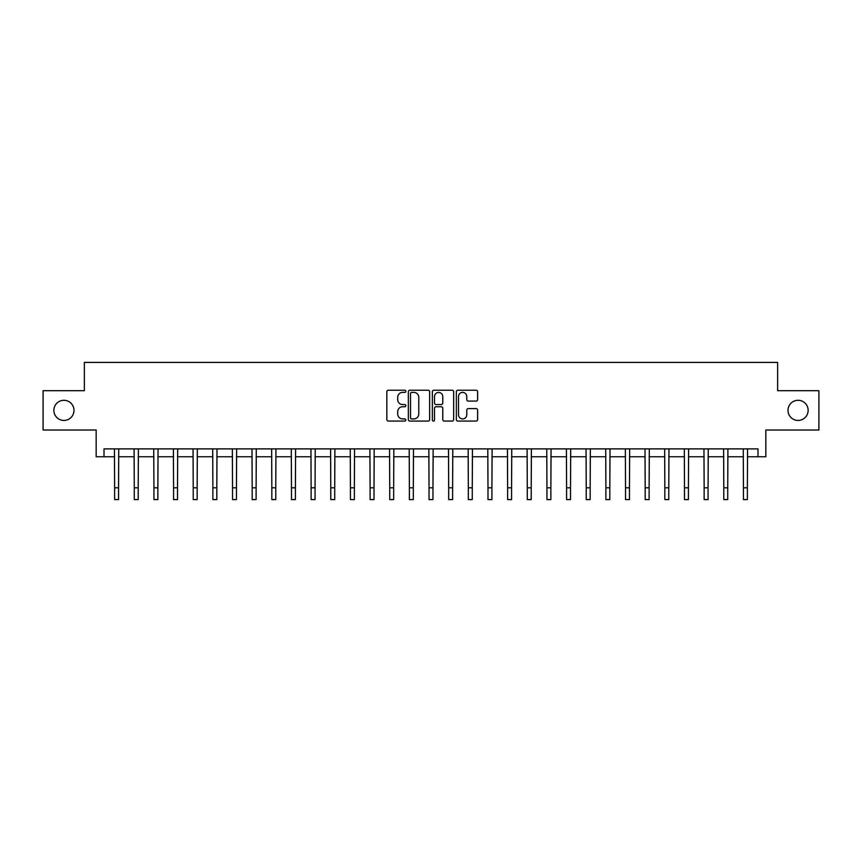 <?xml version="1.0" encoding="UTF-8"?>
<svg xmlns="http://www.w3.org/2000/svg" width="862" height="862" viewBox="0 0 862 862"><rect width="100%" height="100%" fill="white"/><g stroke="black" fill="none" stroke-linecap="round" stroke-linejoin="round"><path stroke-width="1.29" d="M405.851 391.305A1.077 1.077 0 0 0 404.763 390.217L388.374 390.217A1.541 1.541 0 0 0 386.833 391.768L386.833 419.535A1.541 1.541 0 0 0 388.374 421.076L404.763 421.076A1.077 1.077 0 0 0 405.851 419.999A1.077 1.077 0 0 0 404.763 418.921L402.651 418.921A4.935 4.935 0 0 1 397.705 413.986L397.705 411.67A4.935 4.935 0 0 1 402.651 406.735L404.763 406.735A1.077 1.077 0 0 0 405.851 405.646A1.077 1.077 0 0 0 404.763 404.569L402.651 404.569A4.935 4.935 0 0 1 397.705 399.634L397.705 397.317A4.935 4.935 0 0 1 402.651 392.382L404.763 392.382A1.077 1.077 0 0 0 405.851 391.305M788.008 410.366A10.064 10.064 0 0 0 798.072 420.43A10.064 10.064 0 0 0 808.136 410.366A10.064 10.064 0 0 0 798.072 400.302A10.064 10.064 0 0 0 788.008 410.366M53.864 410.366A10.064 10.064 0 0 0 63.928 420.43A10.064 10.064 0 0 0 73.992 410.366A10.064 10.064 0 0 0 63.928 400.302A10.064 10.064 0 0 0 53.864 410.366M476.093 401.099A1.541 1.541 0 0 0 477.634 399.559L477.634 391.768A1.541 1.541 0 0 0 476.093 390.217L457.884 390.217A1.541 1.541 0 0 0 456.343 391.768L456.343 419.535A1.541 1.541 0 0 0 457.884 421.076L476.093 421.076A1.541 1.541 0 0 0 477.634 419.535L477.634 410.129A1.541 1.541 0 0 0 476.093 408.588L468.303 408.588A1.541 1.541 0 0 0 466.762 410.129L466.762 414.794A4.127 4.127 0 0 1 462.635 418.921A4.127 4.127 0 0 1 458.509 414.794L458.509 396.509A4.127 4.127 0 0 1 462.635 392.382A4.127 4.127 0 0 1 466.762 396.509L466.762 399.559A1.541 1.541 0 0 0 468.303 401.099L476.093 401.099M104.011 456.741L104.011 448.886L757.989 448.886L757.989 456.741L765.844 456.741L765.844 430.019L818.9 430.019L818.9 390.712L777.632 390.712L777.632 362.417L84.368 362.417L84.368 390.712L43.1 390.712L43.1 430.019L96.156 430.019L96.156 456.741L114.624 456.741M429.653 391.768A1.541 1.541 0 0 0 428.102 390.217L409.903 390.217A1.541 1.541 0 0 0 408.351 391.768L408.351 419.535A1.541 1.541 0 0 0 409.903 421.076L428.102 421.076A1.541 1.541 0 0 0 429.653 419.535L429.653 391.768M433.898 390.217L452.097 390.217A1.541 1.541 0 0 1 453.649 391.768L453.649 419.535A1.541 1.541 0 0 1 452.097 421.076L444.307 421.076A1.541 1.541 0 0 1 442.766 419.535L442.766 408.276A1.541 1.541 0 0 0 441.225 406.735L436.053 406.735A1.541 1.541 0 0 0 434.513 408.276L434.513 419.999A1.077 1.077 0 0 1 433.435 421.076A1.077 1.077 0 0 1 432.347 419.999L432.347 391.768A1.541 1.541 0 0 1 433.898 390.217M118.557 456.741L134.278 456.741M138.211 456.741L153.932 456.741M157.854 456.741L173.574 456.741M177.507 456.741L193.228 456.741M197.161 456.741L212.882 456.741M216.815 456.741L232.535 456.741M236.457 456.741L252.178 456.741M256.111 456.741L271.832 456.741M275.765 456.741L291.485 456.741M295.407 456.741L311.128 456.741M315.061 456.741L330.782 456.741M334.715 456.741L350.435 456.741M354.368 456.741L370.089 456.741M374.011 456.741L389.732 456.741M393.665 456.741L409.385 456.741M413.318 456.741L429.039 456.741M432.961 456.741L448.682 456.741M452.615 456.741L468.335 456.741M472.268 456.741L487.989 456.741M491.911 456.741L507.632 456.741M511.565 456.741L527.285 456.741M531.218 456.741L546.939 456.741M550.872 456.741L566.593 456.741M570.515 456.741L586.235 456.741M590.168 456.741L605.889 456.741M609.822 456.741L625.543 456.741M629.465 456.741L645.185 456.741M649.118 456.741L664.839 456.741M668.772 456.741L684.493 456.741M688.426 456.741L704.146 456.741M708.068 456.741L723.789 456.741M727.722 456.741L743.443 456.741M747.376 456.741L757.989 456.741M411.594 392.382A1.077 1.077 0 0 0 410.517 393.46L410.517 417.844A1.077 1.077 0 0 0 411.594 418.921L413.835 418.921A4.935 4.935 0 0 0 418.77 413.986L418.77 397.317A4.935 4.935 0 0 0 413.835 392.382L411.594 392.382M442.766 396.585A4.127 4.127 0 0 0 438.639 392.458A4.127 4.127 0 0 0 434.513 396.585L434.513 403.028A1.541 1.541 0 0 0 436.053 404.569L441.225 404.569A1.541 1.541 0 0 0 442.766 403.028L442.766 396.585M114.441 448.886L114.624 487.795L118.557 487.795L118.74 448.886M114.624 487.795L114.624 499.583L118.557 499.583L118.557 487.795M134.095 448.886L134.278 487.795L138.211 487.795L138.394 448.886M134.278 487.795L134.278 499.583L138.211 499.583L138.211 487.795M153.738 448.886L153.932 487.795L157.854 487.795L158.048 448.886M153.932 487.795L153.932 499.583L157.854 499.583L157.854 487.795M173.391 448.886L173.574 487.795L177.507 487.795L177.691 448.886M173.574 487.795L173.574 499.583L177.507 499.583L177.507 487.795M193.045 448.886L193.228 487.795L197.161 487.795L197.344 448.886M193.228 487.795L193.228 499.583L197.161 499.583L197.161 487.795M212.698 448.886L212.882 487.795L216.815 487.795L216.998 448.886M212.882 487.795L212.882 499.583L216.815 499.583L216.815 487.795M232.341 448.886L232.535 487.795L236.457 487.795L236.651 448.886M232.535 487.795L232.535 499.583L236.457 499.583L236.457 487.795M251.995 448.886L252.178 487.795L256.111 487.795L256.294 448.886M252.178 487.795L252.178 499.583L256.111 499.583L256.111 487.795M271.649 448.886L271.832 487.795L275.765 487.795L275.948 448.886M271.832 487.795L271.832 499.583L275.765 499.583L275.765 487.795M291.291 448.886L291.485 487.795L295.407 487.795L295.601 448.886M291.485 487.795L291.485 499.583L295.407 499.583L295.407 487.795M310.945 448.886L311.128 487.795L315.061 487.795L315.244 448.886M311.128 487.795L311.128 499.583L315.061 499.583L315.061 487.795M330.599 448.886L330.782 487.795L334.715 487.795L334.898 448.886M330.782 487.795L330.782 499.583L334.715 499.583L334.715 487.795M350.241 448.886L350.435 487.795L354.368 487.795L354.551 448.886M350.435 487.795L350.435 499.583L354.368 499.583L354.368 487.795M369.895 448.886L370.089 487.795L374.011 487.795L374.205 448.886M370.089 487.795L370.089 499.583L374.011 499.583L374.011 487.795M389.549 448.886L389.732 487.795L393.665 487.795L393.848 448.886M389.732 487.795L389.732 499.583L393.665 499.583L393.665 487.795M409.202 448.886L409.385 487.795L413.318 487.795L413.501 448.886M409.385 487.795L409.385 499.583L413.318 499.583L413.318 487.795M428.845 448.886L429.039 487.795L432.961 487.795L433.155 448.886M429.039 487.795L429.039 499.583L432.961 499.583L432.961 487.795M448.499 448.886L448.682 487.795L452.615 487.795L452.798 448.886M448.682 487.795L448.682 499.583L452.615 499.583L452.615 487.795M468.152 448.886L468.335 487.795L472.268 487.795L472.451 448.886M468.335 487.795L468.335 499.583L472.268 499.583L472.268 487.795M487.795 448.886L487.989 487.795L491.911 487.795L492.105 448.886M487.989 487.795L487.989 499.583L491.911 499.583L491.911 487.795M507.449 448.886L507.632 487.795L511.565 487.795L511.759 448.886M507.632 487.795L507.632 499.583L511.565 499.583L511.565 487.795M527.102 448.886L527.285 487.795L531.218 487.795L531.401 448.886M527.285 487.795L527.285 499.583L531.218 499.583L531.218 487.795M546.756 448.886L546.939 487.795L550.872 487.795L551.055 448.886M546.939 487.795L546.939 499.583L550.872 499.583L550.872 487.795M566.399 448.886L566.593 487.795L570.515 487.795L570.709 448.886M566.593 487.795L566.593 499.583L570.515 499.583L570.515 487.795M586.052 448.886L586.235 487.795L590.168 487.795L590.351 448.886M586.235 487.795L586.235 499.583L590.168 499.583L590.168 487.795M605.706 448.886L605.889 487.795L609.822 487.795L610.005 448.886M605.889 487.795L605.889 499.583L609.822 499.583L609.822 487.795M625.349 448.886L625.543 487.795L629.465 487.795L629.659 448.886M625.543 487.795L625.543 499.583L629.465 499.583L629.465 487.795M645.002 448.886L645.185 487.795L649.118 487.795L649.301 448.886M645.185 487.795L645.185 499.583L649.118 499.583L649.118 487.795M664.656 448.886L664.839 487.795L668.772 487.795L668.955 448.886M664.839 487.795L664.839 499.583L668.772 499.583L668.772 487.795M684.309 448.886L684.493 487.795L688.426 487.795L688.609 448.886M684.493 487.795L684.493 499.583L688.426 499.583L688.426 487.795M703.952 448.886L704.146 487.795L708.068 487.795L708.262 448.886M704.146 487.795L704.146 499.583L708.068 499.583L708.068 487.795M723.606 448.886L723.789 487.795L727.722 487.795L727.905 448.886M723.789 487.795L723.789 499.583L727.722 499.583L727.722 487.795M743.259 448.886L743.443 487.795L747.376 487.795L747.559 448.886M743.443 487.795L743.443 499.583L747.376 499.583L747.376 487.795"/></g></svg>
